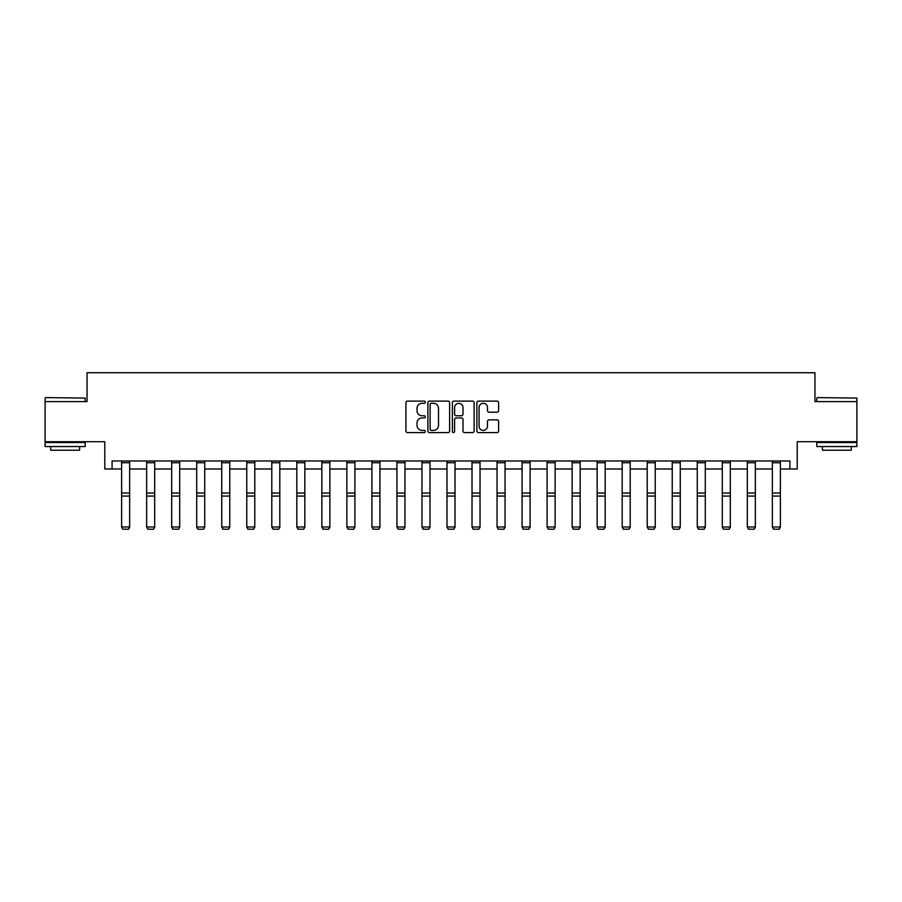 <?xml version="1.0" encoding="UTF-8"?>
<svg xmlns="http://www.w3.org/2000/svg" width="902" height="902" viewBox="0 0 902 902"><rect width="100%" height="100%" fill="white"/><g stroke="black" fill="none" stroke-linecap="round" stroke-linejoin="round"><path stroke-width="1.35" d="M425.327 402.213A1.105 1.105 0 0 0 424.233 401.108L407.501 401.108A1.578 1.578 0 0 0 405.923 402.687L405.923 431.032A1.578 1.578 0 0 0 407.501 432.599L424.233 432.599A1.105 1.105 0 0 0 425.327 431.506A1.105 1.105 0 0 0 424.233 430.401L422.068 430.401A5.04 5.04 0 0 1 417.028 425.361L417.028 422.993A5.04 5.04 0 0 1 422.068 417.953L424.233 417.953A1.105 1.105 0 0 0 425.327 416.859A1.105 1.105 0 0 0 424.233 415.754L422.068 415.754A5.04 5.04 0 0 1 417.028 410.714L417.028 408.347A5.04 5.04 0 0 1 422.068 403.307L424.233 403.307A1.105 1.105 0 0 0 425.327 402.213M112.085 468.995L112.085 460.978L789.915 460.978L789.915 468.995L797.221 468.995L797.221 441.721L856.9 441.721L856.9 401.615L814.946 401.615L814.946 372.74L87.054 372.74L87.054 401.615L45.1 401.615L45.1 441.721L104.779 441.721L104.779 468.995L121.623 468.995M497.025 412.214A1.578 1.578 0 0 0 498.603 410.635L498.603 402.687A1.578 1.578 0 0 0 497.025 401.108L478.443 401.108A1.578 1.578 0 0 0 476.865 402.687L476.865 431.032A1.578 1.578 0 0 0 478.443 432.599L497.025 432.599A1.578 1.578 0 0 0 498.603 431.032L498.603 421.426A1.578 1.578 0 0 0 497.025 419.847L489.076 419.847A1.578 1.578 0 0 0 487.497 421.426L487.497 426.184A4.217 4.217 0 0 1 483.28 430.401A4.217 4.217 0 0 1 479.075 426.184L479.075 407.524A4.217 4.217 0 0 1 483.28 403.307A4.217 4.217 0 0 1 487.497 407.524L487.497 410.635A1.578 1.578 0 0 0 489.076 412.214L497.025 412.214M449.624 402.687A1.578 1.578 0 0 0 448.046 401.108L429.465 401.108A1.578 1.578 0 0 0 427.886 402.687L427.886 431.032A1.578 1.578 0 0 0 429.465 432.599L448.046 432.599A1.578 1.578 0 0 0 449.624 431.032L449.624 402.687M453.954 401.108L472.535 401.108A1.578 1.578 0 0 1 474.114 402.687L474.114 431.032A1.578 1.578 0 0 1 472.535 432.599L464.586 432.599A1.578 1.578 0 0 1 463.008 431.032L463.008 419.531A1.578 1.578 0 0 0 461.429 417.953L456.153 417.953A1.578 1.578 0 0 0 454.585 419.531L454.585 431.506A1.105 1.105 0 0 1 453.48 432.599A1.105 1.105 0 0 1 452.376 431.506L452.376 402.687A1.578 1.578 0 0 1 453.954 401.108M129.651 468.995L146.654 468.995M154.682 468.995L171.684 468.995M179.701 468.995L196.715 468.995M204.731 468.995L221.734 468.995M229.762 468.995L246.765 468.995M254.792 468.995L271.795 468.995M279.812 468.995L296.826 468.995M304.842 468.995L321.845 468.995M329.873 468.995L346.875 468.995M354.903 468.995L371.906 468.995M379.922 468.995L396.936 468.995M404.953 468.995L421.967 468.995M429.983 468.995L446.986 468.995M455.014 468.995L472.017 468.995M480.033 468.995L497.047 468.995M505.064 468.995L522.078 468.995M530.094 468.995L547.097 468.995M555.125 468.995L572.127 468.995M580.155 468.995L597.158 468.995M605.174 468.995L622.188 468.995M630.205 468.995L647.208 468.995M655.235 468.995L672.238 468.995M680.266 468.995L697.269 468.995M705.285 468.995L722.299 468.995M730.316 468.995L747.318 468.995M755.346 468.995L772.349 468.995M780.377 468.995L789.915 468.995M431.201 403.307A1.105 1.105 0 0 0 430.096 404.412L430.096 429.296A1.105 1.105 0 0 0 431.201 430.401L433.479 430.401A5.04 5.04 0 0 0 438.519 425.361L438.519 408.347A5.04 5.04 0 0 0 433.479 403.307L431.201 403.307M463.008 407.603A4.217 4.217 0 0 0 458.791 403.386A4.217 4.217 0 0 0 454.585 407.603L454.585 414.176A1.578 1.578 0 0 0 456.153 415.754L461.429 415.754A1.578 1.578 0 0 0 463.008 414.176L463.008 407.603M129.651 462.726L121.623 462.726L121.623 461.001L129.651 461.001L129.651 527.275L128.445 529.26L122.83 529.147L128.445 529.26M122.83 529.26L121.623 526.982L129.651 526.982L128.445 529.147M121.623 462.726L121.623 526.982L122.83 529.147M45.585 397.602L85.205 398.086L45.585 397.602M65.158 446.535L45.1 446.535L45.1 442.521L85.205 442.521L85.205 446.535L65.158 446.535M79.59 446.535L79.59 450.222L50.715 450.222L50.715 446.535M817.268 397.602L856.9 398.086L817.268 397.602M836.842 446.535L816.795 446.535L816.795 442.521L856.9 442.521L856.9 446.535L836.842 446.535M851.285 446.535L851.285 450.222L822.41 450.222L822.41 446.535M154.682 462.726L146.654 462.726L146.654 461.001L154.682 461.001L154.682 527.275L153.475 529.26L147.86 529.147L153.475 529.26M147.86 529.26L146.654 526.982L154.682 526.982L153.475 529.147M146.654 462.726L146.654 526.982L147.86 529.147M179.701 462.726L171.684 462.726L171.684 461.001L179.701 461.001L179.701 527.275L178.506 529.26L172.891 529.147L178.506 529.26M172.891 529.26L171.684 526.982L179.701 526.982L178.506 529.147M171.684 462.726L171.684 526.982L172.891 529.147M204.731 462.726L196.715 462.726L196.715 461.001L204.731 461.001L204.731 527.275L203.525 529.26L197.91 529.147L203.525 529.26M197.91 529.26L196.715 526.982L204.731 526.982L203.525 529.147M196.715 462.726L196.715 526.982L197.91 529.147M229.762 462.726L221.734 462.726L221.734 461.001L229.762 461.001L229.762 527.275L228.556 529.26L222.941 529.147L228.556 529.26M222.941 529.26L221.734 526.982L229.762 526.982L228.556 529.147M221.734 462.726L221.734 526.982L222.941 529.147M254.792 462.726L246.765 462.726L246.765 461.001L254.792 461.001L254.792 527.275L253.586 529.26L247.971 529.147L253.586 529.26M247.971 529.26L246.765 526.982L254.792 526.982L253.586 529.147M246.765 462.726L246.765 526.982L247.971 529.147M279.812 462.726L271.795 462.726L271.795 461.001L279.812 461.001L279.812 527.275L278.617 529.26L273.002 529.147L278.617 529.26M273.002 529.26L271.795 526.982L279.812 526.982L278.617 529.147M271.795 462.726L271.795 526.982L273.002 529.147M304.842 462.726L296.826 462.726L296.826 461.001L304.842 461.001L304.842 527.275L303.636 529.26L298.021 529.147L303.636 529.26M298.021 529.26L296.826 526.982L304.842 526.982L303.636 529.147M296.826 462.726L296.826 526.982L298.021 529.147M329.873 462.726L321.845 462.726L321.845 461.001L329.873 461.001L329.873 527.275L328.666 529.26L323.051 529.147L328.666 529.26M323.051 529.26L321.845 526.982L329.873 526.982L328.666 529.147M321.845 462.726L321.845 526.982L323.051 529.147M354.903 462.726L346.875 462.726L346.875 461.001L354.903 461.001L354.903 527.275L353.697 529.26L348.082 529.147L353.697 529.26M348.082 529.26L346.875 526.982L354.903 526.982L353.697 529.147M346.875 462.726L346.875 526.982L348.082 529.147M379.922 462.726L371.906 462.726L371.906 461.001L379.922 461.001L379.922 527.275L378.727 529.26L373.112 529.147L378.727 529.26M373.112 529.26L371.906 526.982L379.922 526.982L378.727 529.147M371.906 462.726L371.906 526.982L373.112 529.147M404.953 462.726L396.936 462.726L396.936 461.001L404.953 461.001L404.953 527.275L403.746 529.26L398.132 529.147L403.746 529.26M398.132 529.26L396.936 526.982L404.953 526.982L403.746 529.147M396.936 462.726L396.936 526.982L398.132 529.147M429.983 462.726L421.967 462.726L421.967 461.001L429.983 461.001L429.983 527.275L428.777 529.26L423.162 529.147L428.777 529.26M423.162 529.26L421.967 526.982L429.983 526.982L428.777 529.147M421.967 462.726L421.967 526.982L423.162 529.147M455.014 462.726L446.986 462.726L446.986 461.001L455.014 461.001L455.014 527.275L453.807 529.26L448.193 529.147L453.807 529.26M448.193 529.26L446.986 526.982L455.014 526.982L453.807 529.147M446.986 462.726L446.986 526.982L448.193 529.147M480.033 462.726L472.017 462.726L472.017 461.001L480.033 461.001L480.033 527.275L478.838 529.26L473.223 529.147L478.838 529.26M473.223 529.26L472.017 526.982L480.033 526.982L478.838 529.147M472.017 462.726L472.017 526.982L473.223 529.147M505.064 462.726L497.047 462.726L497.047 461.001L505.064 461.001L505.064 527.275L503.868 529.26L498.254 529.147L503.868 529.26M498.254 529.26L497.047 526.982L505.064 526.982L503.868 529.147M497.047 462.726L497.047 526.982L498.254 529.147M530.094 462.726L522.078 462.726L522.078 461.001L530.094 461.001L530.094 527.275L528.888 529.26L523.273 529.147L528.888 529.26M523.273 529.26L522.078 526.982L530.094 526.982L528.888 529.147M522.078 462.726L522.078 526.982L523.273 529.147M555.125 462.726L547.097 462.726L547.097 461.001L555.125 461.001L555.125 527.275L553.918 529.26L548.303 529.147L553.918 529.26M548.303 529.26L547.097 526.982L555.125 526.982L553.918 529.147M547.097 462.726L547.097 526.982L548.303 529.147M580.155 462.726L572.127 462.726L572.127 461.001L580.155 461.001L580.155 527.275L578.949 529.26L573.334 529.147L578.949 529.26M573.334 529.26L572.127 526.982L580.155 526.982L578.949 529.147M572.127 462.726L572.127 526.982L573.334 529.147M605.174 462.726L597.158 462.726L597.158 461.001L605.174 461.001L605.174 527.275L603.979 529.26L598.364 529.147L603.979 529.26M598.364 529.26L597.158 526.982L605.174 526.982L603.979 529.147M597.158 462.726L597.158 526.982L598.364 529.147M630.205 462.726L622.188 462.726L622.188 461.001L630.205 461.001L630.205 527.275L628.998 529.26L623.383 529.147L628.998 529.26M623.383 529.26L622.188 526.982L630.205 526.982L628.998 529.147M622.188 462.726L622.188 526.982L623.383 529.147M655.235 462.726L647.208 462.726L647.208 461.001L655.235 461.001L655.235 527.275L654.029 529.26L648.414 529.147L654.029 529.26M648.414 529.26L647.208 526.982L655.235 526.982L654.029 529.147M647.208 462.726L647.208 526.982L648.414 529.147M680.266 462.726L672.238 462.726L672.238 461.001L680.266 461.001L680.266 527.275L679.059 529.26L673.444 529.147L679.059 529.26M673.444 529.26L672.238 526.982L680.266 526.982L679.059 529.147M672.238 462.726L672.238 526.982L673.444 529.147M705.285 462.726L697.269 462.726L697.269 461.001L705.285 461.001L705.285 527.275L704.09 529.26L698.475 529.147L704.09 529.26M698.475 529.26L697.269 526.982L705.285 526.982L704.09 529.147M697.269 462.726L697.269 526.982L698.475 529.147M730.316 462.726L722.299 462.726L722.299 461.001L730.316 461.001L730.316 527.275L729.109 529.26L723.494 529.147L729.109 529.26M723.494 529.26L722.299 526.982L730.316 526.982L729.109 529.147M722.299 462.726L722.299 526.982L723.494 529.147M755.346 462.726L747.318 462.726L747.318 461.001L755.346 461.001L755.346 527.275L754.14 529.26L748.525 529.147L754.14 529.26M748.525 529.26L747.318 526.982L755.346 526.982L754.14 529.147M747.318 462.726L747.318 526.982L748.525 529.147M780.377 462.726L772.349 462.726L772.349 461.001L780.377 461.001L780.377 527.275L779.17 529.26L773.555 529.147L779.17 529.26M773.555 529.26L772.349 526.982L780.377 526.982L779.17 529.147M772.349 462.726L772.349 526.982L773.555 529.147M129.651 493.033L121.623 493.033M129.651 496.077L121.623 496.077M154.682 493.033L146.654 493.033M154.682 496.077L146.654 496.077M179.701 493.033L171.684 493.033M179.701 496.077L171.684 496.077M204.731 493.033L196.715 493.033M204.731 496.077L196.715 496.077M229.762 493.033L221.734 493.033M229.762 496.077L221.734 496.077M254.792 493.033L246.765 493.033M254.792 496.077L246.765 496.077M279.812 493.033L271.795 493.033M279.812 496.077L271.795 496.077M304.842 493.033L296.826 493.033M304.842 496.077L296.826 496.077M329.873 493.033L321.845 493.033M329.873 496.077L321.845 496.077M354.903 493.033L346.875 493.033M354.903 496.077L346.875 496.077M379.922 493.033L371.906 493.033M379.922 496.077L371.906 496.077M404.953 493.033L396.936 493.033M404.953 496.077L396.936 496.077M429.983 493.033L421.967 493.033M429.983 496.077L421.967 496.077M455.014 493.033L446.986 493.033M455.014 496.077L446.986 496.077M480.033 493.033L472.017 493.033M480.033 496.077L472.017 496.077M505.064 493.033L497.047 493.033M505.064 496.077L497.047 496.077M530.094 493.033L522.078 493.033M530.094 496.077L522.078 496.077M555.125 493.033L547.097 493.033M555.125 496.077L547.097 496.077M580.155 493.033L572.127 493.033M580.155 496.077L572.127 496.077M605.174 493.033L597.158 493.033M605.174 496.077L597.158 496.077M630.205 493.033L622.188 493.033M630.205 496.077L622.188 496.077M655.235 493.033L647.208 493.033M655.235 496.077L647.208 496.077M680.266 493.033L672.238 493.033M680.266 496.077L672.238 496.077M705.285 493.033L697.269 493.033M705.285 496.077L697.269 496.077M730.316 493.033L722.299 493.033M730.316 496.077L722.299 496.077M755.346 493.033L747.318 493.033M755.346 496.077L747.318 496.077M780.377 493.033L772.349 493.033M780.377 496.077L772.349 496.077M45.1 401.615L45.1 398.086M54.244 442.521L54.244 441.721M76.061 442.521L76.061 441.721M85.205 401.615L85.205 398.086M816.795 401.615L816.795 398.086M825.939 442.521L825.939 441.721M847.756 442.521L847.756 441.721M856.9 401.615L856.9 398.086"/></g></svg>
